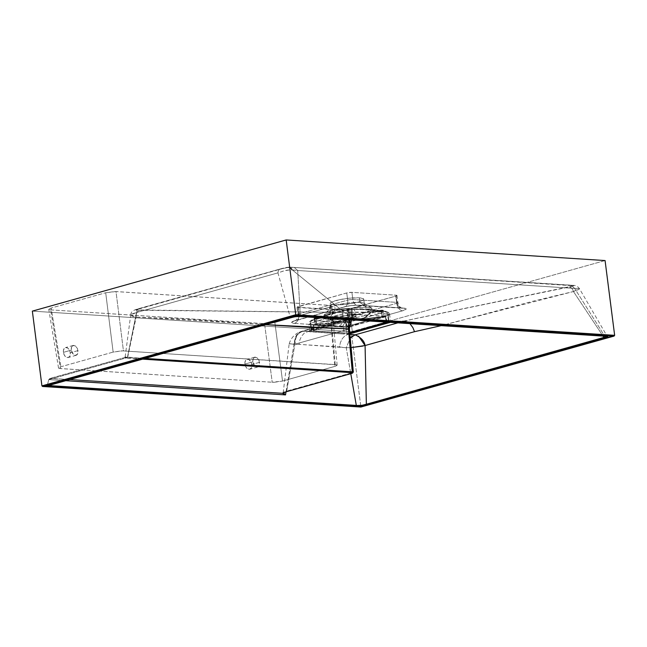 <?xml version="1.0" encoding="UTF-8"?>
<svg xmlns="http://www.w3.org/2000/svg" width="647" height="647" viewBox="0 0 647 647"><rect width="100%" height="100%" fill="white"/><g stroke="black" fill="none" stroke-linecap="round" stroke-linejoin="round"><path stroke-width="0.49" stroke-dasharray="3.23 2.43" d="M315.76 318.389L316.585 324.859L315.429 324.907L314.596 318.437L315.76 318.389L316.585 324.859L315.154 324.875L339.998 321.559L339.837 322.157L316.585 324.859L339.837 322.157L333.431 321.527L325.724 317.313L315.76 318.389L324.923 317.321A23.907 4.036 -7.3 0 1 325.085 316.731L327.414 317.216L333.601 320.936L339.998 321.559L316.747 324.26L315.922 317.79L314.159 318.308L314.596 318.437L315.429 324.907L316.747 324.26L315.922 317.79L325.085 316.731L315.429 317.863L314.175 318.34L315.76 318.389M348.733 319.909L349.566 326.379L346.646 326.929L345.822 320.451L348.733 319.909L349.469 326.476L346.21 326.775L347.326 322.643L350.682 322.255L349.566 326.379L350.682 322.255L349.226 318.227L348.733 319.909L349.178 318.284A23.907 4.036 -7.3 0 1 345.822 318.672L347.326 322.643L346.21 326.775L345.385 320.297L346.646 326.929L346.21 326.792L345.385 320.297L345.822 318.672L345.482 320.402L348.733 319.909M352.566 319.925L353.48 319.917L352.736 314.167L349.647 314.523L312.752 325.012L347.698 327.277L386.178 316.488L351.224 314.232L349.647 314.523L350.383 320.273L351.564 320.039M348.248 319.254L349.404 315.057L352.712 314.733L351.596 318.858L348.248 319.254L348.062 310.503L348.531 308.651L349.364 315.121L352.712 314.709L351.887 308.239L348.531 308.651L349.364 315.121L348.248 319.254A9.778 1.65 -7.3 0 1 351.596 318.858L352.712 314.733L351.887 308.263L351.442 309.889L351.596 318.858L351.475 311.684A21.084 3.558 172.7 0 0 348.126 312.072L348.248 319.254M359.085 319.343L382.66 316.609L383.606 316.949L358.923 319.942L359.085 319.343L365.143 317.265L370.213 312.242L372.348 311.239L381.512 310.172L382.337 316.642L383.938 316.731L382.175 317.24L381.35 310.77L383.105 310.261L381.512 310.172L382.337 316.642L359.085 319.343A9.778 1.65 -7.3 0 1 358.923 319.942L382.175 317.24L381.35 310.77L371.394 312.016L364.981 317.863L358.923 319.942L364.981 317.863L369.542 313.455A21.084 3.558 172.7 0 0 369.558 313.431A21.084 3.558 172.7 0 0 369.704 312.857L365.143 317.265L359.085 319.343M349.647 314.523L350.383 320.273L314.199 330.423L313.463 324.665L349.647 314.523M351.96 319.982L314.199 330.423L313.463 324.665L312.744 325.045L313.318 325.215L314.054 330.965L313.488 330.795L314.199 330.423L313.609 330.9L346.921 333.092L346.185 327.342L313.318 325.215L314.054 330.965L346.921 333.092L346.185 327.342L349.275 326.978L350.011 332.728L349.275 326.978L385.458 316.836L386.178 316.464L385.612 316.286L386.348 322.036L386.857 322.141M349.784 332.793L346.921 333.092L350.011 332.728M386.202 322.586L385.458 316.836L386.202 322.586M385.612 316.286L386.348 322.036L353.48 319.917L352.736 314.167L385.612 316.286M386.89 322.166L352.389 319.942M351.887 308.263L348.693 308.522L348.094 310.277A23.907 4.036 -7.3 0 1 351.442 309.889L351.887 308.263L352.712 314.709M381.35 310.77L383.056 310.342L382.142 310.123L372.348 311.239A23.907 4.036 -7.3 0 1 372.187 311.838L381.35 310.77M339.837 322.157A9.778 1.65 -7.3 0 1 339.998 321.559L333.601 320.936L328.053 317.693A21.084 3.558 172.7 0 0 327.9 318.292L333.431 321.527L339.837 322.157M369.34 313.755L369.542 313.455A21.084 3.558 172.7 0 0 369.558 313.431A21.084 3.558 172.7 0 0 369.704 312.857L372.348 311.239A23.907 4.036 -7.3 0 1 372.187 311.838L370.674 312.355L369.34 313.755M350.682 322.255A9.778 1.65 -7.3 0 1 347.326 322.643L346.121 319.472A21.084 3.558 172.7 0 0 349.477 319.076L350.488 322.481M349.477 319.076L349.178 318.284A23.907 4.036 -7.3 0 1 345.822 318.672L346.121 319.472A21.084 3.558 172.7 0 0 349.477 319.076M345.822 318.672L349.178 318.284M327.9 318.292L324.923 317.321A23.907 4.036 -7.3 0 1 325.085 316.731L328.053 317.693A21.084 3.558 172.7 0 0 327.9 318.292M348.126 312.072L348.094 310.277A23.907 4.036 -7.3 0 1 351.442 309.889L351.475 311.684A21.084 3.558 172.7 0 0 348.126 312.072M72.65 345.668L71.38 347.407L71.138 349.178L72.205 352.971L73.362 354.41L75.392 355.381L77.179 354.661L77.923 353.335L77.535 348.66L78.085 350.593L70.288 352.785A5.152 3.332 74.3 0 0 65.46 347.601A5.152 3.332 74.3 0 0 63.414 352.34L71.219 350.148L71.696 346.679L72.65 345.668L75.278 345.838L77.535 348.66L75.278 345.838L72.65 345.668L73.904 345.369M254.174 357.387L252.718 359.975L253.729 364.69L254.886 366.137L256.916 367.1L258.177 366.809L259.439 365.062L259.059 360.387L259.609 362.32L251.812 364.504A5.152 3.332 74.3 0 0 246.984 359.328A5.152 3.332 74.3 0 0 244.938 364.059L252.742 361.875L253.22 358.398L254.174 357.387L256.802 357.556L259.059 360.387L256.802 357.556L254.174 357.387L255.428 357.087M314.652 319.731L314.491 318.47L315.752 318.413L315.89 319.513L315.21 319.667L323.104 317.564L323.282 316.909C325.991 314.24 334.24 311.927 348.029 309.97L352.558 309.46C359.4 308.805 364.965 308.692 369.235 309.129A3.68 2.968 -83.7 0 0 367.949 307.22L341.721 308.934L324.487 314.329L328.765 317.022A3.68 2.968 -83.7 0 0 328.029 319.432C324.883 319.068 323.241 318.445 323.104 317.564L323.282 316.909L315.542 319.011L316.068 318.866L315.922 317.766L314.013 318.324L314.652 319.731L315.542 319.011L314.361 319.472M345.498 321.616L345.239 320.322L345.87 321.753L345.377 321.413L346.792 321.785L348.927 321.171L349.234 318.591C363.024 316.634 371.273 314.321 373.99 311.652L381.843 311.894L383.315 311.458L374.16 311.005L369.235 309.129L352.558 309.46L369.631 309.63L386.097 311.66L347.067 322.602L343.444 322.449L344.714 319.1L345.587 319.011L345.377 321.413L345.587 319.011L344.714 319.1L343.444 322.449L311.725 320.443L318.753 317.717L312.323 319.877A3.68 2.329 69 0 0 311.967 319.974A3.68 2.329 69 0 0 310.851 323.241L308.942 324.301L310.851 323.241L311.66 329.566L310.851 323.241C322.788 318.971 334.855 315.59 347.035 313.091L328.838 317.426L310.851 323.241A3.68 2.329 -111 0 1 311.967 319.974A3.68 2.329 -111 0 1 312.323 319.877L312.161 320.483L345.385 322.627L348.79 322.23L385.369 311.983L385.531 311.377A3.68 2.685 99.6 0 1 386.089 311.401A3.68 2.685 99.6 0 1 388.151 314.264L371.621 312.452L351.24 312.372L347.035 313.091L347.843 319.424L347.035 313.091L355.276 312.137L356.093 318.47L355.276 312.137C366.121 311.959 377.08 312.671 388.151 314.264L388.96 320.597L388.151 314.264L389.672 314.782L387.755 315.728L389.672 314.782L390.473 321.025A5.88 0.995 -7.3 0 1 390.092 321.446L388.564 322.052L387.755 315.728L388.564 322.052L387.982 322.214L388.564 322.052A0.736 0.477 74.3 0 0 388.604 322.255A0.736 0.477 -105.7 0 1 388.564 322.052L390.092 321.446L390.853 322.125L392.972 321.535L391.071 321.413L390.141 322.465M359.983 302.432A16.911 2.855 -7.3 0 1 364.342 303.767A16.911 2.855 -7.3 0 1 353.78 307.818A16.911 2.855 -7.3 0 1 335.138 309.403L334.556 304.818A16.911 2.855 172.7 0 0 353.197 303.241A16.911 2.855 172.7 0 0 363.751 299.189A16.911 2.855 172.7 0 0 359.4 297.855L359.983 302.432L366.331 307.082L372.017 308.239L370.424 311.118L359.619 314.41L330.382 317.159L335.138 309.403A16.911 2.855 172.7 0 0 355.349 307.503A16.911 2.855 172.7 0 0 363.913 303.233A16.911 2.855 172.7 0 0 359.983 302.432A16.911 2.855 172.7 0 0 342.975 303.718A16.911 2.855 172.7 0 0 331.062 307.446A16.911 2.855 172.7 0 0 335.138 309.403L330.382 317.159L328.765 317.022L324.487 314.329L341.721 308.934L366.331 307.082L359.983 302.432L359.4 297.855L360.444 297.943L363.574 298.849L363.258 300.014L359.425 301.72L352.647 303.346L338.365 304.883L333.504 304.737L330.382 303.831L330.374 302.982L331.798 301.995L339.78 299.634L349.42 298.186L359.4 297.855A16.911 2.855 172.7 0 0 340.759 299.44A16.911 2.855 172.7 0 0 330.196 303.492A16.911 2.855 172.7 0 0 334.556 304.818L335.138 309.403A16.911 2.855 -7.3 0 1 330.787 308.069A16.911 2.855 -7.3 0 1 341.341 304.017A16.911 2.855 -7.3 0 1 359.983 302.432M356.133 309.242L357.095 309.258M318.089 317.936L334.014 313.14L351.944 309.25L354.216 309.201L348.587 309.743L326.541 314.83L323.282 316.909L315.922 317.766L316.068 318.866L323.282 316.909L314.482 318.049L314.191 318.429L315.752 318.413L315.89 319.513L323.104 317.564C323.241 318.445 324.883 319.068 328.029 319.432C332.307 319.869 337.863 319.755 344.714 319.1C337.863 319.755 332.307 319.869 328.029 319.432A3.68 2.968 96.3 0 1 328.765 317.022L359.627 314.41L370.424 311.118L372.017 308.239L367.949 307.22A3.68 2.968 96.3 0 1 369.235 309.129C372.381 309.492 374.023 310.115 374.16 311.005L373.99 311.652C371.273 314.321 363.024 316.634 349.234 318.591L345.587 319.011L345.377 321.413M389.664 314.854L388.151 314.264A3.68 2.685 -80.4 0 0 386.089 311.401A3.68 2.685 -80.4 0 0 385.531 311.377L356.829 309.25L352.308 309.226L345.733 310.317M350.237 333.512L343.719 334.014L310.843 331.895L307.535 331.442L309.258 331.555L309.517 330.884L304.349 333.092L301.704 336.011L299.876 339.901L299.06 344.358L339.497 346.962L340.403 342.522L342.32 338.64L345.029 335.72L349.857 333.617L346.525 333.957L349.914 334.256L348.256 334.07L345.029 335.72L342.32 338.64L340.403 342.522L339.497 346.962L346.242 347.73L350.779 373.683L346.242 347.73L350.253 337.993L346.242 347.73L351.119 347.609L346.242 347.73L299.06 344.358L299.876 339.901L301.704 336.011L304.349 333.092L307.535 331.442L348.062 319.95L354.152 319.028L350.156 319.497L352.251 318.906L350.925 317.823L302.618 331.361L307.535 331.442L302.618 331.361L299.359 333.011L296.649 335.93L293.989 344.269L299.06 344.358L289.185 343.735L294.935 344.172L348.215 329.242L352.138 372.729L286.694 391.071L294.935 344.172L286.694 391.071L283.863 392.058L283.184 392.866M605.074 260.555L351.24 331.709L32.35 311.118L351.24 331.709L360.824 406.478L614.65 335.324L360.824 406.478L351.24 331.709L605.074 260.555M50.652 309.873L265.618 323.718L274.862 322.489L329.412 307.204L331.798 306.039L330.763 305.465L114.94 291.522L105.696 292.751L51.145 308.045L48.768 309.209L50.652 309.873L264.558 323.686L272.217 382.248L282.521 381.059L334.75 366.412L337.136 365.248L335.243 364.584L122.388 350.876L113.144 352.105L60.915 366.744L58.529 367.908L59.564 368.483L272.217 382.248L60.422 368.572L50.652 309.873L60.422 368.572L58.95 368.337L58.529 367.908L59.217 367.35L60.915 366.744L113.144 352.105L105.696 292.751L51.145 308.045L60.915 366.744L51.145 308.045L48.768 309.209L50.652 309.873M402.555 310.811L406.13 309.064L403.299 308.061L359.142 305.206L351.572 305.538L343.686 307.002L295.081 320.629L291.506 322.376L294.336 323.379L338.494 326.225L346.064 325.902L353.949 324.43L402.555 310.811A11.031 1.86 172.7 0 0 403.299 308.061L359.142 305.206A11.031 1.86 172.7 0 0 343.686 307.002A7.352 4.755 74.3 0 0 344.819 306.88A7.352 4.755 74.3 0 0 347.674 300.135A3.68 0.623 -7.3 0 1 352.825 299.537L351.903 292.347A3.68 0.623 172.7 0 0 346.752 292.945L347.674 300.135L299.068 313.755L298.146 306.565A3.68 0.623 172.7 0 0 296.949 307.196A3.68 0.623 172.7 0 0 297.895 307.487L298.817 314.677L342.975 317.523L342.053 310.334A3.68 0.623 172.7 0 0 347.204 309.735L348.126 316.925L396.732 303.297L395.81 296.108A3.68 0.623 172.7 0 0 396.999 295.485A3.68 0.623 172.7 0 0 396.053 295.194L396.975 302.384L352.825 299.537L351.903 292.347L396.053 295.194L396.975 302.384A3.68 0.623 -7.3 0 1 397.921 302.675A3.68 0.623 -7.3 0 1 396.732 303.297L395.81 296.108L347.204 309.735L348.126 316.925A3.68 0.623 -7.3 0 1 342.975 317.523L342.053 310.334L297.895 307.487L298.817 314.677A3.68 0.623 -7.3 0 1 297.871 314.385A3.68 0.623 -7.3 0 1 299.068 313.755L298.146 306.565L346.752 292.945L347.674 300.135A3.68 0.623 -7.3 0 1 352.825 299.537A7.352 5.467 -86.3 0 0 357.662 305.352A7.352 5.467 -86.3 0 0 359.142 305.206A7.352 5.467 93.7 0 1 357.751 305.36A7.352 5.467 93.7 0 1 352.825 299.537L396.975 302.384A7.352 5.467 -86.3 0 0 401.9 308.207A7.352 5.467 -86.3 0 0 403.299 308.061A7.352 5.467 93.7 0 1 401.819 308.207A7.352 5.467 93.7 0 1 396.975 302.384A3.68 0.623 -7.3 0 1 397.921 302.675A3.68 0.623 -7.3 0 1 396.732 303.297A7.352 4.755 74.3 0 0 402.555 310.811A7.352 4.755 -105.7 0 1 396.732 303.297L348.126 316.925A7.352 4.755 74.3 0 0 353.949 324.43L402.555 310.811M607.121 336.602L604.524 335.825L574.649 288.4L297.701 270.511L300.313 316.181L604.524 335.825L574.649 288.4L578.984 288.416L579.372 288.788L578.475 289.605L573.452 291.538L441.254 325.651L533.589 301.065L573.452 291.538C572.603 288.813 571.22 287.3 569.32 286.985L404.351 320.928L392.972 321.535L404.755 320.928L407.731 321.947L409.939 323.629L407.731 321.947L404.755 320.928L397.881 322.853L414.42 318.785L573.768 285.796L293.18 267.373L285.788 267.656L135.716 309.929L344.358 312.452L289.08 267.251L344.358 312.452L356.853 314.24L357.621 314.935L356.998 315.566L350.925 317.823L352.251 318.906L389.567 321.171L392.972 321.535L390.877 322.125A6.616 1.116 172.7 0 0 391.071 321.413L353.966 318.914L353.836 318.453L356.093 318.47L390.262 320.807A5.88 0.995 -7.3 0 1 390.473 321.025A5.88 0.995 -7.3 0 1 390.092 321.446L390.853 322.125L390.384 322.368M41.926 385.887L360.856 406.745L41.926 385.887M63.414 352.34L63.43 350.431L64.409 348.248L65.549 347.576L67.571 347.997L68.825 349.154L70.094 351.798L70.272 354.693L69.739 356.279L68.153 357.54L66.131 357.128L64.352 355.171L63.414 352.34A5.152 3.332 74.3 0 0 68.242 357.516A5.152 3.332 74.3 0 0 70.288 352.785L78.085 350.593L77.608 354.071L75.392 355.381L74.025 354.912L71.76 352.081L71.219 350.148L63.414 352.34M244.938 364.059L244.954 362.15L245.933 359.975L247.728 359.247L249.095 359.716L251.618 363.517L251.796 366.412L251.262 367.997L249.677 369.259L247.655 368.847L245.876 366.889L244.938 364.059A5.152 3.332 74.3 0 0 249.766 369.235A5.152 3.332 74.3 0 0 251.812 364.504L259.609 362.32L259.132 365.79L258.177 366.809L255.549 366.639L253.284 363.808L252.742 361.875L244.938 364.059M48.743 379.611L65.695 380.703L48.743 379.611L47.312 385.45L48.743 379.611L50.264 378.374L69.803 379.554L49.94 378.471L48.743 379.611L127.386 357.565L48.743 379.611M286.031 391.831L293.989 344.269C294.668 337.467 297.547 333.165 302.618 331.361L300.815 331.596L296.075 335.971L294.935 344.172C287.947 343.589 287.632 343.622 293.989 344.269L286.031 391.831M300.904 316.569L300.313 316.181L300.904 316.569L300.313 316.181L290.252 317.345L289.848 317.847L290.252 317.345L277.959 272.872L284.559 270.713L290.463 269.848L297.701 270.511L300.313 316.181L295.428 316.334L290.252 317.345L46.713 386.024L290.252 317.345L277.959 272.872L136.566 312.509L127.386 357.565L124.871 357.484L50.595 378.317L124.507 357.597L125.146 356.966L145.163 358.43L127.677 357.298L136.153 317.07L127.677 357.298L125.146 356.966L130.726 314.871M573.452 291.538L603.044 336.1L573.452 291.538L579.388 288.562L574.649 288.4L571.042 285.181L570.128 285.254C575.054 285.408 574.787 285.99 569.32 286.985C571.22 287.3 572.603 288.813 573.452 291.538M142.607 359.142L124.507 357.597L127.224 358.155L127.677 357.298L127.224 358.155L142.607 359.142M353.116 371.936L352.138 372.729L348.215 329.242L294.935 344.172C294.539 340.84 295.081 337.799 296.569 335.033L299.213 332.299L300.815 331.596L350.925 317.823L356.57 315.785L357.621 314.935L356.853 314.24L354.338 313.779L344.358 312.452L139.639 310.261C137.115 311.304 135.959 313.577 136.153 317.07L265.626 324.657L189.15 319.294L135.166 317.014L131.778 316.14L130.759 314.733L131.842 313.86L136.566 312.509L127.386 357.565L125.195 356.934L127.386 357.565L124.871 357.484M348.507 328.862C349.801 328.482 349.703 328.603 348.215 329.242C347.722 322.602 349.631 318.429 353.933 316.707C349.631 318.429 347.722 322.602 348.215 329.242L349.404 328.668M365.078 345.538L362.918 346.056M283.232 392.47L352.138 372.729C353.61 372.268 353.691 371.968 352.38 371.815M125.195 356.934L125.146 356.966A0.736 0.728 -179.9 0 1 124.507 357.597L50.142 378.406M358.559 336.133L355.106 334.847L352.38 336.125M283.168 392.818L289.177 343.735L293.989 344.269M354.338 313.779L349.655 319.739L354.338 313.779M570.128 285.254L571.042 285.181L574.649 288.4L297.701 270.511L294.094 267.3L293.18 267.373L570.128 285.254M130.726 314.863C130.88 310.447 136.016 309.541 138.959 308.579L280.353 268.942L139.687 308.482C137.86 308.603 136.816 309.945 136.566 312.509C136.816 309.945 137.86 308.603 139.687 308.482C134.924 309.735 134.9 310.334 139.639 310.261C137.115 311.304 135.959 313.577 136.153 317.07L130.726 314.863L136.566 312.509L277.959 272.872C278.218 270.309 279.261 268.966 281.089 268.845C279.261 268.966 278.218 270.309 277.959 272.872L282.626 271.303C283.653 270.648 290.309 269.443 292.307 269.904C291.522 267.809 290.454 266.912 289.112 267.219L294.094 267.3L297.701 270.511L292.307 269.904L290.034 267.187L280.329 268.95M346.752 292.945L296.949 307.147L344.576 310.228L395.81 296.108L396.999 295.525L396.053 295.194L351.903 292.347L346.752 292.945M308.951 324.228L310.455 324.705L311.264 331.029L309.881 330.722A5.88 0.995 -7.3 0 1 309.743 330.544A5.88 0.995 -7.3 0 1 310.123 330.124L350.237 318.874A5.88 0.995 -7.3 0 1 353.836 318.453L356.093 318.47A0.736 0.55 -86.3 0 0 356.699 319.044A0.736 0.55 93.7 0 1 356.093 318.47L388.96 320.597A0.736 0.55 -86.3 0 0 389.567 321.171A0.736 0.55 93.7 0 1 388.96 320.597L391.031 321.413L390.262 320.807A5.88 0.995 -7.3 0 1 390.473 321.025L390.642 321.349M349.857 333.577A6.616 1.116 172.7 0 1 346.525 333.957L343.719 334.014A0.736 0.55 93.7 0 0 344.131 333.156L311.264 331.029A0.736 0.55 93.7 0 1 310.843 331.895A0.736 0.55 -86.3 0 0 311.264 331.029L309.881 330.722A0.736 0.712 123.3 0 1 309.258 331.555A0.736 0.712 -56.7 0 0 309.881 330.722A5.88 0.995 -7.3 0 1 309.743 330.544A5.88 0.995 -7.3 0 1 310.123 330.124L309.549 330.876L311.66 329.566A0.736 0.477 -105.7 0 1 311.272 330.253A0.736 0.477 74.3 0 0 311.66 329.566L347.843 319.424A0.736 0.477 -105.7 0 1 347.455 320.111A0.736 0.477 74.3 0 0 347.843 319.424L350.237 318.874L350.148 319.497L350.237 318.874A5.88 0.995 -7.3 0 1 353.836 318.453L354.152 319.028A6.616 1.116 172.7 0 0 350.156 319.497L309.517 330.884A6.616 1.116 172.7 0 0 309.258 331.555L343.719 334.014A0.736 0.55 -86.3 0 0 344.131 333.156L346.655 333.092L346.525 333.957L346.655 333.092A5.88 0.995 -7.3 0 0 349.978 332.695L350.1 333.221L349.978 332.695A5.88 0.995 -7.3 0 1 346.655 333.092L344.131 333.156L343.322 326.824C332.251 325.231 321.3 324.527 310.455 324.705L311.264 331.029L344.131 333.156L343.322 326.824L326.792 325.02L310.455 324.705A3.68 2.774 87.5 0 1 312.161 320.483A3.68 2.774 -92.5 0 0 310.455 324.705L308.942 324.301C308.643 322.683 309.654 321.236 311.983 319.966L318.745 317.717M351.572 325.87L352.364 332.073L351.572 325.87L369.566 320.055L387.755 315.728A3.68 2.418 79.8 0 0 385.369 311.983A3.68 2.418 -100.2 0 1 387.755 315.728C375.583 318.219 363.517 321.599 351.572 325.87A3.68 2.329 69 0 0 348.79 322.23A3.68 2.329 -111 0 1 351.572 325.87L343.322 326.824L351.572 325.87M352.308 309.226A3.68 2.774 87.5 0 1 352.429 309.217A3.68 2.774 87.5 0 1 355.276 312.137A3.68 2.774 -92.5 0 0 352.429 309.217A3.68 2.774 -92.5 0 0 352.308 309.226M348.895 309.622A3.68 2.418 79.8 0 0 348.83 309.638A3.68 2.418 79.8 0 0 347.035 313.091A3.68 2.418 -100.2 0 1 348.83 309.638A3.68 2.418 -100.2 0 1 348.895 309.622M343.322 326.824A3.68 2.685 99.6 0 1 345.385 322.627A3.68 2.685 -80.4 0 0 343.322 326.824M346.436 310.188L318.785 317.701L326.541 314.83M363.913 303.233L372.017 308.239L374.16 311.005L383.42 311.587L381.479 311.894L381.342 310.795L373.99 311.652L381.479 311.894L381.342 310.795L383.25 310.236L381.52 310.148L381.657 311.247L381.52 310.148L374.16 311.005L373.99 311.652L383.234 310.204L374.16 311.005M351.944 373.335A0.736 0.477 74.3 0 0 352.138 372.729A0.736 0.477 -105.7 0 1 351.839 373.384M286.298 391.742L286.694 391.071L286.298 391.742M283.022 392.915L282.496 393.287M300.313 316.181L607.209 336.367L579.388 288.57C576.081 284.316 573.153 285.723 571.042 285.181L289.613 267.138M345.87 321.753L345.708 320.483L348.879 319.893L348.684 321.341L345.87 321.753M349.234 318.591L349.024 320.993L349.234 318.591L345.587 319.011L345.255 320.378L348.782 319.998L349.234 318.591M351.677 309.549L352.17 309.339L352.033 308.247L351.677 309.549L352.033 308.223L348.385 308.668L348.523 309.759L352.17 309.339L352.008 308.182L350.294 308.134L348.434 308.603L348.029 309.97L348.523 309.759L348.385 308.668L348.029 309.97L351.677 309.549M352.081 309.331L352.033 308.223M382.935 311.361L383.42 311.587L383.25 310.236M323.104 317.564L315.752 318.413L323.104 317.564L323.282 316.909M347.674 300.135A7.352 4.755 -105.7 0 1 344.746 306.896A7.352 4.755 -105.7 0 1 343.686 307.002L295.081 320.629A7.352 4.755 74.3 0 0 296.14 320.524A7.352 4.755 74.3 0 0 299.068 313.755L347.674 300.135M295.081 320.629A11.031 1.86 172.7 0 0 294.336 323.379A7.352 5.467 -86.3 0 0 298.817 314.677A3.68 0.623 -7.3 0 1 297.871 314.385A3.68 0.623 -7.3 0 1 299.068 313.755A7.352 4.755 -105.7 0 1 296.213 320.5A7.352 4.755 -105.7 0 1 295.081 320.629M298.817 314.677A7.352 5.467 93.7 0 1 294.336 323.379L338.494 326.225A7.352 5.467 -86.3 0 0 342.975 317.523L298.817 314.677M348.126 316.925A3.68 0.623 -7.3 0 1 342.975 317.523A7.352 5.467 93.7 0 1 338.494 326.225A11.031 1.86 172.7 0 0 353.949 324.43A7.352 4.755 -105.7 0 1 348.126 316.925M335.243 364.584L329.905 305.368L115.999 291.554L123.448 350.909L336.715 364.819L337.136 365.248L336.448 365.814L334.75 366.412L282.521 381.059L274.862 322.489L329.412 307.204L334.75 366.412L329.412 307.204L331.798 306.039L331.369 305.61L329.905 305.368L335.243 364.584M258.177 366.809L256.916 367.1M76.653 355.082L75.392 355.381M58.95 368.337L58.529 367.908M48.768 309.209L49.188 309.638M121.159 350.9L123.448 350.909L115.999 291.554L105.696 292.751L113.144 352.105L121.159 350.9M274.506 382.256L272.217 382.248L264.558 323.686L274.862 322.489L282.521 381.059L274.506 382.256M336.715 364.819L337.136 365.248M331.798 306.039L331.369 305.61M345.385 320.322L346.21 326.792M313.488 330.795L312.744 325.045M386.914 322.214L386.178 316.464M314.159 318.308L314.992 324.778M383.938 316.731L383.105 310.261M347.18 322.877L350.537 322.489M73.168 345.441L65.46 347.601M254.692 357.168L246.984 359.328M314.183 319.65L314.013 318.324M345.377 321.454L345.239 320.338M323.096 317.426L324.487 314.329L331.062 307.446M364.342 303.767L363.751 299.189M371.046 309.395L386.065 311.393C387.27 311.393 390.012 313.326 389.672 314.782M353.553 309.371L345.635 310.342M289.177 343.735C292.347 334.078 299.399 332.323 300.815 331.596L355.826 316.092L351.677 319.869M280.353 268.942C286.087 267.389 286.087 267.437 289.549 267.138M396.999 295.485L397.921 302.675C399.886 309.08 402.159 307.543 402.507 308.271L357.751 305.36C353.723 305.255 349.388 305.764 344.746 306.896L294.846 320.952C295 320.168 297.588 321.074 297.871 314.385L296.949 307.196M309.808 330.795L308.942 324.301M330.787 308.069L330.196 303.492M354.127 319.044L390.675 321.365M309.784 330.811L347.552 320.095L354.135 319.044M125.146 356.958L124.669 357.516M257.66 367.027L249.766 369.235M76.136 355.3L68.242 357.516M58.529 368.006L48.76 309.306M337.144 365.167L331.798 305.958"/><path stroke-width="0.97" d="M351.564 320.039L352.566 319.925M386.857 322.141L350.011 332.728L386.785 322.109M352.793 319.917L351.531 320.039M390.537 322.295L349.315 333.658M32.35 311.118L286.176 239.956L605.074 260.555L614.65 335.324L605.074 260.555L286.176 239.956L295.76 314.733L286.176 239.956L32.35 311.118L41.926 385.887L32.35 311.118M614.1 336.068L614.65 335.324L295.76 314.733L41.926 385.887L42.848 386.494L295.8 315.631L613.712 336.165L360.961 407.02L43.05 386.485L295.8 315.631L613.914 336.125L614.65 335.324L295.76 314.733L295.8 315.631L295.76 314.733L41.926 385.887L42.653 386.477M604.524 335.825L300.904 316.569C297.394 316.302 293.706 316.731 289.848 317.847L46.382 386.097L355.866 406.09L361.244 405.993L607.954 336.828L605.657 336.246L300.629 316.545L295.517 316.658L289.848 317.847L46.382 386.097L355.866 406.09L356.319 405.41L48.493 385.531L357.346 405.483L361.964 405.329L366.364 404.238L365.078 345.538L414.525 331.676L441.254 325.651L414.525 331.676L412.875 327.6L409.939 323.629L412.875 327.6L414.525 331.676L365.078 345.538L358.559 336.133M65.695 380.703L285.513 394.905L286.031 391.831L285.513 394.905L65.695 380.703M605.115 336.214C608.859 336.408 608.681 337.063 604.589 338.179L604.047 337.613L607.226 336.472L366.364 404.238L366.906 404.804L604.589 338.179L603.044 336.1L604.047 337.613L366.364 404.238C362.862 405.37 359.514 405.758 356.319 405.41L350.779 373.683L356.319 405.41L355.866 406.09C359.368 406.348 363.048 405.928 366.906 404.804L366.364 404.238L365.078 345.538L351.119 347.609L362.918 346.056M348.215 329.242C349.703 328.603 349.801 328.482 348.507 328.862L349.655 319.739L348.507 328.862L349.412 328.652L353.327 372.114L145.163 358.43L352.38 371.815A0.736 0.55 93.7 0 1 351.936 372.664C352.979 372.777 352.914 373.02 351.733 373.392L286.298 391.742L282.496 393.287L69.803 379.554L282.496 393.287L285.602 391.936L351.733 373.392L352.607 373.036L352.275 372.696L142.607 359.142L351.936 372.664A0.736 0.55 -86.3 0 0 352.38 371.815L348.507 328.862L308.789 327.39L265.626 324.657L348.507 328.862L352.38 371.815L353.116 371.936L352.979 372.429M349.914 334.256L355.106 334.847L397.881 322.853L355.106 334.847L349.914 334.256M285.448 394.896L283.135 392.664L285.448 394.896M285.012 394.767L282.496 393.287L285.012 394.767M352.38 336.125L350.253 337.993L355.106 334.847C361.083 337.524 364.407 341.09 365.078 345.538M349.857 333.577A6.616 1.116 172.7 0 0 350.237 333.512L349.978 332.695L352.38 332.194A0.736 0.477 74.3 0 0 352.947 332.946A0.736 0.477 -105.7 0 1 352.38 332.194L387.982 322.214L349.978 332.695L350.253 333.504L352.947 332.946L390.853 322.125M388.604 322.255A0.736 0.477 74.3 0 0 389.13 322.796A0.736 0.477 -105.7 0 1 388.604 322.255M283.111 392.794A0.736 0.728 1.4 0 1 282.496 393.287L286.403 391.726L351.839 373.384A0.736 0.477 -105.7 0 1 351.733 373.392A0.736 0.477 74.3 0 0 351.944 373.335M286.298 391.742L286.694 391.071M360.897 406.939L613.938 336.117L360.961 407.02L42.848 386.494M46.552 386.073L46.988 385.879M289.848 317.847L290.252 317.345M351.677 319.869L349.412 328.652M351.839 373.384L353.327 372.114M360.945 407.044L42.791 386.494M46.608 386.057L289.953 317.839C290.81 317.378 297.361 316.1 300.766 316.585L607.209 336.375"/></g></svg>
